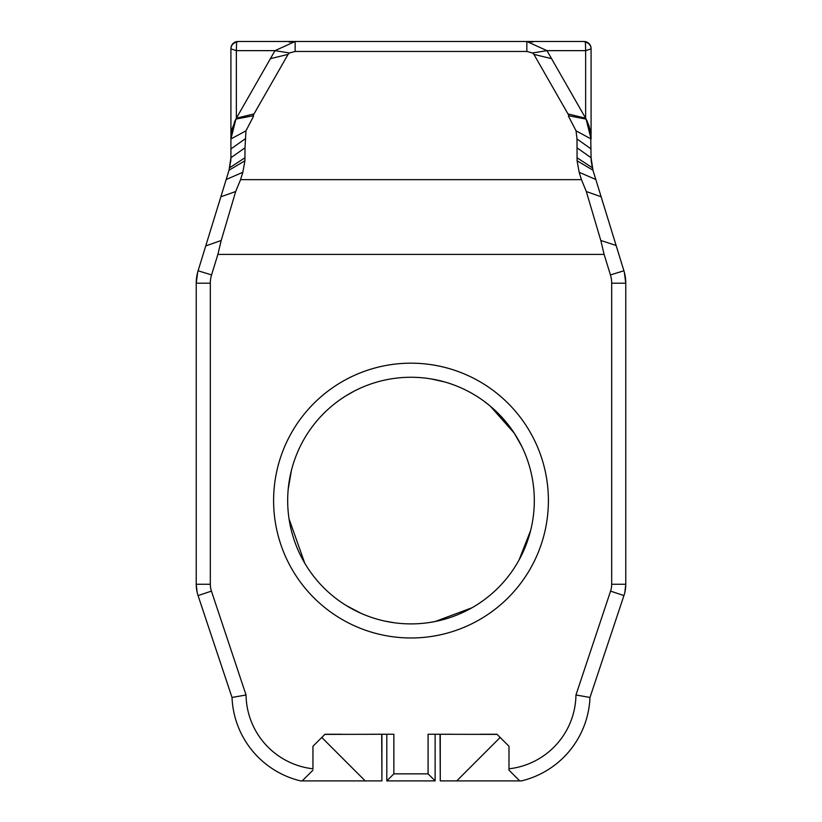 <?xml version="1.0" encoding="UTF-8"?>
<svg xmlns="http://www.w3.org/2000/svg" width="822" height="822" viewBox="0 0 822 822"><rect width="100%" height="100%" fill="white"/><g stroke="black" fill="none" stroke-linecap="round" stroke-linejoin="round"><path stroke-width="1.23" d="M234.362 122.252L236.356 118.214L236.356 50.645L236.592 42.138L237.959 41.501A7.049 7.049 0 0 0 230.92 48.549L230.92 138.959L232.174 128.725L235.873 119.098L252.929 115.83L288.07 54.386L289.488 52.957L295.139 51.467L526.84 51.467L532.492 52.957L533.91 54.386L569.081 115.851L586.137 119.118L587.638 122.252M568.434 116.138L576.037 130.832L576.993 138.969L577.085 160.793L579.181 172.301L581.442 179.658L240.558 179.658L242.819 172.301L226.184 179.494L229.05 170.185L230.92 157.752L229.05 170.185L230.92 157.752L229.728 167.678L230.92 157.752L245.007 147.785L245.963 130.832L253.587 116.118M576.993 147.785L591.08 157.752L592.95 170.185L591.08 157.752L591.285 161.872L591.08 157.752L592.95 170.185L591.08 157.752L592.272 167.678L591.08 157.752L590.669 133.082L589.014 125.9L586.137 119.118L589.826 128.746L591.08 138.969L589.826 128.746L585.685 118.296M230.715 161.872L230.92 157.752L230.715 161.872M591.306 162.037L592.95 170.175L591.306 162.037M230.92 138.322L231.485 132.065M245.007 138.969L230.92 148.936L230.92 138.969L230.92 148.936L230.92 138.969L245.963 130.832M590.515 132.075L591.08 138.26M585.675 118.286L546.969 50.645L526.84 41.501L532.851 42.066L526.84 41.501L237.959 41.501A7.049 7.049 0 0 0 230.92 48.549L230.92 69.685M289.108 42.066L295.139 41.501L289.108 42.066M576.037 130.832L591.08 138.969L591.08 48.549L591.08 138.969L589.826 128.746L586.137 119.118M266.934 41.501L584.041 41.501L526.84 41.501L526.84 51.467M226.184 179.494L205.88 245.47M210.319 584.257L196.222 584.257A35.798 35.798 0 0 0 198.061 595.58L232.02 697.457L246.045 694.98L211.429 591.121A21.701 21.701 0 0 1 210.319 584.257L210.319 283.21A28.184 28.184 0 0 1 211.562 274.918L217.881 254.399L221.2 240.476L205.736 245.932L198.092 270.777A42.282 42.282 0 0 0 196.222 283.21L197.67 272.246L196.222 283.21L196.222 584.257L197.136 592.302M242.819 172.301L244.915 160.793L229.05 170.185L230.92 157.752L230.92 133.667M591.08 138.969L586.045 118.964M295.139 51.467L295.139 41.501L275 50.645L236.356 118.214L254.008 113.929M235.965 118.933L230.92 138.969M393.923 622.706L384.963 621.113L393.892 622.696M429.156 622.552L435.783 621.381L429.156 622.552M382.816 734.252L386.813 734.252L386.813 780.9L435.136 780.9L435.136 734.252L439.184 734.252M232.02 697.457A89.485 89.485 0 0 0 300.575 780.9L365.225 780.9L321.782 737.457M381.911 734.252L381.911 780.9L381.685 734.252L370.085 734.252M365.225 780.9L381.685 780.9M497.105 734.395L428.087 734.252L428.087 773.851L393.861 773.851L393.861 734.252L324.844 734.395M500.166 737.457L456.724 780.9L521.425 780.9A89.485 89.485 0 0 0 589.98 697.457L623.939 595.58A35.798 35.798 0 0 0 625.778 584.257L625.778 283.21A42.282 42.282 0 0 0 623.908 270.777L592.95 170.185L577.085 160.793M580.424 734.252L578.678 737.529M451.864 734.252L440.263 734.252L440.263 780.9L456.724 780.9M440.263 780.9L440.037 734.252M508.993 770.163L508.993 768.806L508.993 770.163L519.73 780.9M246.045 694.98A75.398 75.398 0 0 0 312.956 768.796L312.956 746.284L324.988 734.252L341.901 734.252M428.087 773.851L435.136 780.9M386.813 780.9L393.861 773.851M480.048 734.252L496.961 734.252L508.993 746.284L508.993 768.806A75.398 75.398 0 0 0 575.955 694.98L589.98 697.457M302.219 780.9L312.956 770.163M534.31 500.577A123.31 123.31 0 0 1 349.34 607.376A123.31 123.31 0 0 1 349.34 393.789A123.31 123.31 0 0 1 534.31 500.577M548.408 500.577A137.408 137.408 0 0 0 342.301 381.583A137.408 137.408 0 0 0 342.301 619.572A137.408 137.408 0 0 0 548.408 500.577M217.881 254.399L604.119 254.399L610.438 274.918A28.184 28.184 0 0 1 611.681 283.21L611.681 584.257A21.701 21.701 0 0 1 610.571 591.121L575.955 694.98M624.864 592.302L625.778 584.257L611.681 584.257L611.578 586.631M236.592 42.138A7.049 6.864 180 0 0 230.92 48.868L236.356 50.645L275 50.645L289.488 52.957M591.08 48.549A7.049 7.049 0 0 0 584.052 41.501A7.049 7.049 0 0 1 591.08 48.549A7.049 7.049 0 0 0 584.041 41.501L585.408 42.138L585.644 50.645L591.08 48.868A7.049 6.864 180 0 0 585.408 42.138M616.12 245.47L600.8 240.476L604.119 254.399M521.826 446.51L514.223 433.122L490.2 406.058L507.595 423.926M530.642 530.457L519.031 560.039M471.91 607.797L435.167 621.504M413.219 623.867L408.781 623.867M361.105 613.346L346.309 605.567M304.746 563.162L289.046 518.857M288.214 489.172L291.389 470.605M321.433 415.829L324.731 412.469M345.815 395.906L354.261 391.097M431.067 378.911L444.733 381.973M483.285 400.674L490.344 406.181M244.915 160.793L245.007 147.785M601.129 196.766L586.322 191.536L581.442 179.658M586.322 191.536L600.8 240.476M221.2 240.476L235.678 191.536L220.871 196.766M240.558 179.658L235.678 191.536M624.33 272.246L625.778 283.21L624.33 272.246M623.939 595.58L610.571 591.121M625.778 283.21L611.681 283.21M623.908 270.777L610.438 274.918M196.222 283.21L210.319 283.21M198.092 270.777L211.562 274.918M198.061 595.58L211.429 591.121M532.492 52.957L546.969 50.645L585.644 50.645L585.644 118.214L567.992 113.939M234.897 42.21L237.959 41.501A7.049 7.049 0 0 0 230.92 48.549M245.007 157.752L229.728 167.678M591.08 148.936L576.993 138.969M288.07 54.386L270.417 58.66M551.562 58.66L533.91 54.386M592.272 167.678L576.993 157.752M595.816 179.494L579.181 172.301M232.903 43.648L231.424 45.94M587.103 42.21L584.041 41.501M590.576 45.94L589.097 43.648"/></g></svg>
